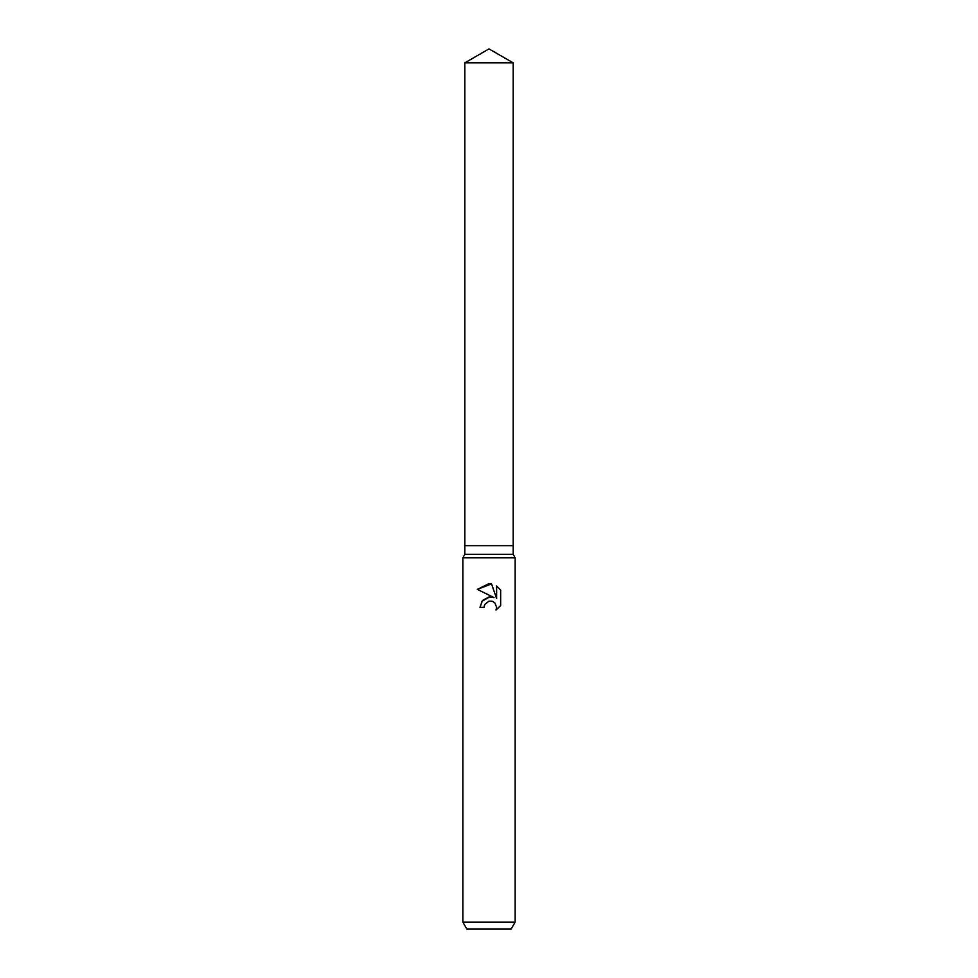 <?xml version="1.0" encoding="UTF-8"?>
<svg xmlns="http://www.w3.org/2000/svg" width="978" height="978" viewBox="0 0 978 978"><rect width="100%" height="100%" fill="white"/><g stroke="black" fill="none" stroke-linecap="round" stroke-linejoin="round"><path stroke-width="1.47" d="M464.819 62.861L513.181 62.861L489 48.9L464.819 62.861L464.819 545.651L489 545.651L464.819 545.651L464.819 554.367L513.181 554.367L515.149 557.766L515.149 922.132L462.851 922.132L466.885 929.1L511.115 929.1L515.149 922.132M513.181 62.861L513.181 545.651L489 545.651L513.181 545.651L513.181 554.367M464.819 554.367L462.851 557.766L515.149 557.766M489 601.128L484.758 604.441L484.098 607.289L479.978 607.289L482.533 600.406L489 596.983L494 597.582L477.35 589.379L489 583.634L491.531 583.903L496.616 598.548L496.616 586.005L500.65 590.089L500.65 605.565L495.968 610.052L496.628 607.24L494.807 602.827L492.778 601.458L489 601.128L492.105 601.226M484.098 607.289L484.526 604.991M495.968 610.052L500.65 605.553M494 597.582L491.188 596.935M489.501 596.922L481.738 601.446M484.758 604.441L488.976 601.14M500.65 590.089L496.616 586.005M491.531 583.903L477.35 589.379M462.851 557.766L462.851 922.132"/></g></svg>
